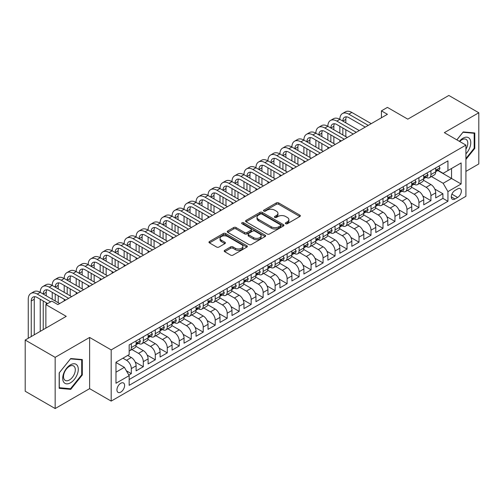 <?xml version="1.0" encoding="UTF-8"?>
<svg xmlns="http://www.w3.org/2000/svg" width="504" height="504" viewBox="0 0 504 504"><rect width="100%" height="100%" fill="white"/><g stroke="black" fill="none" stroke-linecap="round" stroke-linejoin="round"><path stroke-width="0.76" d="M285.711 223.719A1.165 0.674 0 0 0 287.356 223.719L299.855 216.506A1.663 0.958 0 0 0 300.34 215.825A1.663 0.958 0 0 0 299.855 215.145L278.68 202.923A1.663 0.958 0 0 0 276.331 202.923L263.831 210.137A1.165 0.674 0 0 0 263.491 210.615A1.165 0.674 0 0 0 263.831 211.088A1.165 0.674 0 0 0 265.476 211.088L267.095 210.155A5.323 3.074 0 0 1 274.623 210.155L276.387 211.176A5.323 3.074 0 0 1 277.943 213.349A5.323 3.074 0 0 1 276.387 215.523L274.768 216.455A1.165 0.674 0 0 0 274.428 216.928A1.165 0.674 0 0 0 274.768 217.407A1.165 0.674 0 0 0 276.419 217.407L278.032 216.474A5.323 3.074 0 0 1 285.56 216.474L287.324 217.489A5.323 3.074 0 0 1 288.887 219.662A5.323 3.074 0 0 1 287.324 221.836L285.711 222.768A1.165 0.674 0 0 0 285.371 223.247A1.165 0.674 0 0 0 285.711 223.719L285.711 222.768M120.771 392.112A5.424 3.131 120 0 0 124.318 387.33A5.424 3.131 120 0 0 123.486 382.983A5.424 3.131 120 0 0 120.771 383.254A5.424 3.131 120 0 0 117.23 388.03A5.424 3.131 120 0 0 118.062 392.377A5.424 3.131 120 0 0 120.771 392.112M224.689 250.324A1.663 0.958 0 0 0 224.198 251.005A1.663 0.958 0 0 0 224.689 251.685L230.63 255.112A1.663 0.958 0 0 0 232.98 255.112L246.859 247.099A1.663 0.958 0 0 0 247.351 246.424A1.663 0.958 0 0 0 246.859 245.744L225.685 233.516A1.663 0.958 0 0 0 223.335 233.516L209.456 241.529A1.663 0.958 0 0 0 208.965 242.21A1.663 0.958 0 0 0 209.456 242.89L216.632 247.036A1.663 0.958 0 0 0 218.982 247.036L224.923 243.602A1.663 0.958 0 0 0 225.408 242.922A1.663 0.958 0 0 0 224.923 242.248L221.363 240.188A4.448 2.57 0 0 1 220.059 238.373A4.448 2.57 0 0 1 222.806 235.998A4.448 2.57 0 0 1 227.657 236.559L241.599 244.604A4.448 2.57 0 0 1 242.903 246.424A4.448 2.57 0 0 1 240.156 248.793A4.448 2.57 0 0 1 235.305 248.239L232.98 246.897A1.663 0.958 0 0 0 230.63 246.897L224.689 250.324L224.689 251.685M465.916 171.392L478.8 163.958L478.8 112.757L448.837 95.458L407.793 119.158L387.419 107.39L381.427 110.855L387.419 114.313L57.859 304.586L51.862 301.127L45.87 304.586L45.87 328.11M55.163 357.342L55.163 408.542L89.618 388.653L89.618 337.447L55.163 357.342L25.2 340.043L66.245 316.348L45.87 304.586M89.618 337.447L111.189 349.902L465.916 145.102L465.916 196.302L111.189 401.102L111.189 349.902M478.8 112.757L444.345 132.647L465.916 145.102M267.214 233.995A1.663 0.958 0 0 0 269.564 233.995L283.443 225.981A1.663 0.958 0 0 0 283.935 225.301A1.663 0.958 0 0 0 283.443 224.62L262.269 212.398A1.663 0.958 0 0 0 259.919 212.398L246.04 220.412A1.663 0.958 0 0 0 245.549 221.092A1.663 0.958 0 0 0 246.04 221.766L267.214 233.995M242.443 223.971A1.165 0.674 0 0 1 243.627 224.135L243.627 222.755L265.154 235.179A1.663 0.958 0 0 1 265.639 235.859A1.663 0.958 0 0 1 265.154 236.54L251.269 244.553A1.663 0.958 0 0 1 248.919 244.553L227.745 232.331L227.745 230.971A1.663 0.958 0 0 0 227.26 231.651A1.663 0.958 0 0 0 227.745 232.331M227.745 230.971L233.686 227.543A1.663 0.958 0 0 1 236.036 227.543L244.629 232.502A1.663 0.958 0 0 0 246.979 232.502L250.916 230.221A1.663 0.958 0 0 0 251.408 229.547A1.663 0.958 0 0 0 250.916 228.866L241.977 223.707A1.165 0.674 0 0 1 241.637 223.228A1.165 0.674 0 0 1 242.355 222.611A1.165 0.674 0 0 1 243.627 222.755M55.163 408.542L25.2 391.243L25.2 340.043M128.835 375.071L131.317 373.634L126.347 370.768M122.932 358.205L126.523 360.284A6.779 3.912 60 0 1 131.317 368.588L136.112 365.816L136.112 370.868L143.306 366.717L135.198 362.036M131.865 349.53L138.512 353.361A6.779 3.912 60 0 1 143.306 361.664L148.1 358.898L148.1 363.951L155.289 359.799L147.181 355.118M143.854 342.607L150.494 346.443A6.779 3.912 60 0 1 155.289 354.747L160.083 351.981L160.083 357.027L167.271 352.882L159.169 348.201M155.837 335.689L162.477 339.526A6.779 3.912 60 0 1 167.271 347.829L172.066 345.064L172.066 350.11L179.254 345.958L171.152 341.284M167.819 328.772L174.46 332.609A6.779 3.912 60 0 1 179.254 340.912L184.048 338.14L184.048 343.192L191.243 339.041L183.135 334.36M179.802 321.854L186.448 325.685A6.779 3.912 60 0 1 191.243 333.988L196.037 331.223L196.037 336.275L203.225 332.123L195.117 327.442M191.785 314.931L198.431 318.767A6.779 3.912 60 0 1 203.225 327.071L208.02 324.305L208.02 329.351L215.208 325.206L207.106 320.525M203.773 308.013L210.414 311.85A6.779 3.912 60 0 1 215.208 320.153L220.002 317.388L220.002 322.434L227.191 318.282L219.089 313.608M215.756 301.096L222.396 304.933A6.779 3.912 60 0 1 227.191 313.236L231.985 310.464L231.985 315.517L239.179 311.365L231.071 306.684M227.739 294.178L234.385 298.009A6.779 3.912 60 0 1 239.179 306.312L243.968 303.547L243.968 308.599L251.162 304.447L243.054 299.767M239.721 287.255L246.368 291.091A6.779 3.912 60 0 1 251.162 299.395L255.956 296.629L255.956 301.675L263.145 297.53L255.043 292.849M251.71 280.337L258.35 284.174A6.779 3.912 60 0 1 263.145 292.478L267.939 289.706L267.939 294.758L275.127 290.606L267.026 285.932M263.693 273.42L270.333 277.257A6.779 3.912 60 0 1 275.127 285.56L279.922 282.788L279.922 287.841L287.116 283.689L279.008 279.008M275.675 266.503L282.322 270.333A6.779 3.912 60 0 1 287.116 278.636L291.904 275.871L291.904 280.923L299.099 276.772L290.991 272.091M287.658 259.579L294.304 263.416A6.779 3.912 60 0 1 299.099 271.719L303.893 268.953L303.893 274L311.081 269.854L302.98 265.173M299.647 252.662L306.287 256.498A6.779 3.912 60 0 1 311.081 264.802L315.876 262.03L315.876 267.082L323.064 262.93L314.962 258.256M311.63 245.744L318.27 249.581A6.779 3.912 60 0 1 323.064 257.884L327.858 255.112L327.858 260.165L335.053 256.013L326.945 251.332M323.612 238.827L330.259 242.657A6.779 3.912 60 0 1 335.053 250.961L339.841 248.195L339.841 253.247L347.036 249.096L338.927 244.415M335.595 231.903L342.241 235.74A6.779 3.912 60 0 1 347.036 244.043L351.83 241.277L351.83 246.324L359.018 242.178L350.916 237.497M347.584 224.986L354.224 228.822A6.779 3.912 60 0 1 359.018 237.126L363.812 234.354L363.812 239.406L371.001 235.255L362.899 230.58M359.566 218.068L366.206 221.905A6.779 3.912 60 0 1 371.001 230.208L375.795 227.436L375.795 232.489L382.99 228.337L374.881 223.656M371.549 211.151L378.195 214.981A6.779 3.912 60 0 1 382.99 223.285L387.778 220.519L387.778 225.572L394.972 221.42L386.864 216.739M383.531 204.227L390.178 208.064A6.779 3.912 60 0 1 394.972 216.367L399.766 213.602L399.766 218.648L406.955 214.502L398.853 209.822M395.52 197.31L402.161 201.146A6.779 3.912 60 0 1 406.955 209.45L411.749 206.678L411.749 211.73L418.937 207.579L410.836 202.904M407.503 190.392L414.143 194.229A6.779 3.912 60 0 1 418.937 202.532L423.732 199.76L423.732 204.813L430.926 200.661L430.926 195.609A6.779 3.912 -120 0 0 426.132 187.305L419.486 183.475M422.818 195.98L430.926 200.661M136.112 365.816A6.779 3.912 -120 0 0 131.317 357.512L127.726 355.44M148.1 358.898A6.779 3.912 -120 0 0 143.306 350.595L135.891 346.317M160.083 351.981A6.779 3.912 -120 0 0 155.289 343.678L147.874 339.4M172.066 345.064A6.779 3.912 -120 0 0 167.271 336.76L159.863 332.476M184.048 338.14A6.779 3.912 -120 0 0 179.254 329.837L171.845 325.559M196.037 331.223A6.779 3.912 -120 0 0 191.243 322.919L183.828 318.641M208.02 324.305A6.779 3.912 -120 0 0 203.225 316.002L195.81 311.724M220.002 317.388A6.779 3.912 -120 0 0 215.208 309.084L207.799 304.8M231.985 310.464A6.779 3.912 -120 0 0 227.191 302.161L219.782 297.883M243.968 303.547A6.779 3.912 -120 0 0 239.179 295.243L231.764 290.966M255.956 296.629A6.779 3.912 -120 0 0 251.162 288.326L243.747 284.048M267.939 289.706A6.779 3.912 -120 0 0 263.145 281.408L255.736 277.124M279.922 282.788A6.779 3.912 -120 0 0 275.127 274.485L267.719 270.207M291.904 275.871A6.779 3.912 -120 0 0 287.116 267.567L279.701 263.29M303.893 268.953A6.779 3.912 -120 0 0 299.099 260.65L291.684 256.372M315.876 262.03A6.779 3.912 -120 0 0 311.081 253.733L303.673 249.448M327.858 255.112A6.779 3.912 -120 0 0 323.064 246.809L315.655 242.531M339.841 248.195A6.779 3.912 -120 0 0 335.053 239.891L327.638 235.614M351.83 241.277A6.779 3.912 -120 0 0 347.036 232.974L339.62 228.696M363.812 234.354A6.779 3.912 -120 0 0 359.018 226.057L351.609 221.773M375.795 227.436A6.779 3.912 -120 0 0 371.001 219.133L363.592 214.855M387.778 220.519A6.779 3.912 -120 0 0 382.99 212.216L375.575 207.938M399.766 213.602A6.779 3.912 -120 0 0 394.972 205.298L387.557 201.02M411.749 206.678A6.779 3.912 -120 0 0 406.955 198.381L399.546 194.097M423.732 199.76A6.779 3.912 -120 0 0 418.937 191.457L411.529 187.179M457.651 188.899L455.011 190.424A5.254 3.03 120 0 0 451.578 195.048A5.254 3.03 120 0 0 452.384 199.263A5.254 3.03 120 0 0 455.011 198.998L457.651 197.48A5.254 3.03 120 0 0 461.078 192.849A5.254 3.03 120 0 0 460.278 188.641A5.254 3.03 120 0 0 457.651 188.899M115.983 372.185L124.368 367.34L129.163 375.644L129.163 385.327L447.943 201.285L447.943 191.596L443.148 183.292L431.468 176.551M129.163 375.644L115.983 383.254L115.983 362.219L129.163 354.608L129.163 344.919L447.943 160.877L447.943 170.566L461.122 162.95L461.122 183.985L447.943 191.596M138.449 343.363L138.512 343.4A6.779 3.912 60 0 0 141.901 343.734L146.696 340.969A6.779 3.912 -120 0 0 148.1 337.863L148.1 333.988M150.431 336.445L150.494 336.483A6.779 3.912 60 0 0 153.884 336.817L158.678 334.051A6.779 3.912 -120 0 0 160.083 330.945L160.083 327.071M162.414 329.528L162.477 329.559A6.779 3.912 60 0 0 165.866 329.899L170.661 327.127A6.779 3.912 -120 0 0 172.066 324.028L172.066 320.153M174.403 322.604L174.46 322.642A6.779 3.912 60 0 0 177.855 322.976L182.643 320.21A6.779 3.912 -120 0 0 184.048 317.111L184.048 313.23M186.386 315.687L186.448 315.724A6.779 3.912 60 0 0 189.838 316.058L194.632 313.293A6.779 3.912 -120 0 0 196.037 310.187L196.037 306.312M198.368 308.769L198.431 308.807A6.779 3.912 60 0 0 201.821 309.141L206.615 306.375A6.779 3.912 -120 0 0 208.02 303.269L208.02 299.395M210.351 301.852L210.414 301.883A6.779 3.912 60 0 0 213.803 302.224L218.597 299.452A6.779 3.912 -120 0 0 220.002 296.352L220.002 292.478M222.333 294.928L222.396 294.966A6.779 3.912 60 0 0 225.786 295.3L230.58 292.534A6.779 3.912 -120 0 0 231.985 289.435L231.985 285.554M234.322 288.011L234.385 288.049A6.779 3.912 60 0 0 237.775 288.382L242.569 285.617A6.779 3.912 -120 0 0 243.968 282.511L243.968 278.636M246.305 281.093L246.368 281.131A6.779 3.912 60 0 0 249.757 281.465L254.552 278.699A6.779 3.912 -120 0 0 255.956 275.594L255.956 271.719M258.287 274.176L258.35 274.207A6.779 3.912 60 0 0 261.74 274.548L266.534 271.776A6.779 3.912 -120 0 0 267.939 268.676L267.939 264.802M270.27 267.252L270.333 267.29A6.779 3.912 60 0 0 273.722 267.624L278.517 264.858A6.779 3.912 -120 0 0 279.922 261.759L279.922 257.878M282.259 260.335L282.322 260.373A6.779 3.912 60 0 0 285.711 260.707L290.506 257.941A6.779 3.912 -120 0 0 291.904 254.835L291.904 250.961M294.242 253.417L294.304 253.455A6.779 3.912 60 0 0 297.694 253.789L302.488 251.023A6.779 3.912 -120 0 0 303.893 247.918L303.893 244.043M306.224 246.5L306.287 246.532A6.779 3.912 60 0 0 309.677 246.872L314.471 244.1A6.779 3.912 -120 0 0 315.876 241L315.876 237.126M318.207 239.576L318.27 239.614A6.779 3.912 60 0 0 321.659 239.948L326.453 237.182A6.779 3.912 -120 0 0 327.858 234.083L327.858 230.202M330.196 232.659L330.259 232.697A6.779 3.912 60 0 0 333.648 233.031L338.442 230.265A6.779 3.912 -120 0 0 339.841 227.159L339.841 223.285M342.178 225.742L342.241 225.779A6.779 3.912 60 0 0 345.631 226.113L350.425 223.348A6.779 3.912 -120 0 0 351.83 220.242L351.83 216.367M354.161 218.824L354.224 218.856A6.779 3.912 60 0 0 357.613 219.196L362.408 216.424A6.779 3.912 -120 0 0 363.812 213.324L363.812 209.45M366.143 211.901L366.206 211.938A6.779 3.912 60 0 0 369.596 212.272L374.39 209.507A6.779 3.912 -120 0 0 375.795 206.401L375.795 202.526M378.132 204.983L378.195 205.021A6.779 3.912 60 0 0 381.585 205.355L386.379 202.589A6.779 3.912 -120 0 0 387.778 199.483L387.778 195.609M390.115 198.066L390.178 198.103A6.779 3.912 60 0 0 393.567 198.437L398.362 195.672A6.779 3.912 -120 0 0 399.766 192.566L399.766 188.691M402.098 191.148L402.161 191.18A6.779 3.912 60 0 0 405.55 191.52L410.344 188.748A6.779 3.912 -120 0 0 411.749 185.648L411.749 181.774M414.08 184.225L414.143 184.262A6.779 3.912 60 0 0 417.533 184.596L422.327 181.831A6.779 3.912 -120 0 0 423.732 178.725L423.732 174.85M129.163 379.518L442.909 198.381L442.909 193.744L435.714 197.896L435.714 192.843A6.779 3.912 -120 0 0 430.926 184.54L423.511 180.262M426.069 177.307L426.132 177.345A6.779 3.912 -120 0 0 429.521 177.679A6.779 3.912 -120 0 0 430.926 174.579L430.926 170.698M429.521 177.679L434.316 174.913A6.779 3.912 -120 0 0 435.714 171.807L435.714 167.933M131.317 343.678L131.317 347.552A6.779 3.912 60 0 1 129.919 350.652A6.779 3.912 60 0 1 129.163 350.929M129.919 350.652L134.707 347.886A6.779 3.912 -120 0 0 136.112 344.786L136.112 340.906M143.306 336.76L143.306 340.635A6.779 3.912 60 0 1 141.901 343.734M155.289 329.837L155.289 333.711A6.779 3.912 60 0 1 153.884 336.817M167.271 322.919L167.271 326.794A6.779 3.912 60 0 1 165.866 329.899M179.254 316.002L179.254 319.876A6.779 3.912 60 0 1 177.855 322.976M191.243 309.084L191.243 312.959A6.779 3.912 60 0 1 189.838 316.058M203.225 302.161L203.225 306.035A6.779 3.912 60 0 1 201.821 309.141M215.208 295.243L215.208 299.118A6.779 3.912 60 0 1 213.803 302.224M227.191 288.326L227.191 292.2A6.779 3.912 60 0 1 225.786 295.3M239.179 281.408L239.179 285.283A6.779 3.912 60 0 1 237.775 288.382M251.162 274.485L251.162 278.359A6.779 3.912 60 0 1 249.757 281.465M263.145 267.567L263.145 271.442A6.779 3.912 60 0 1 261.74 274.548M275.127 260.65L275.127 264.524A6.779 3.912 60 0 1 273.722 267.624M287.116 253.733L287.116 257.607A6.779 3.912 60 0 1 285.711 260.707M299.099 246.809L299.099 250.683A6.779 3.912 60 0 1 297.694 253.789M311.081 239.891L311.081 243.766A6.779 3.912 60 0 1 309.677 246.872M323.064 232.974L323.064 236.849A6.779 3.912 60 0 1 321.659 239.948M335.053 226.057L335.053 229.931A6.779 3.912 60 0 1 333.648 233.031M347.036 219.133L347.036 223.007A6.779 3.912 60 0 1 345.631 226.113M359.018 212.216L359.018 216.09A6.779 3.912 60 0 1 357.613 219.196M371.001 205.298L371.001 209.173A6.779 3.912 60 0 1 369.596 212.272M382.99 198.381L382.99 202.255A6.779 3.912 60 0 1 381.585 205.355M394.972 191.457L394.972 195.332A6.779 3.912 60 0 1 393.567 198.437M406.955 184.54L406.955 188.414A6.779 3.912 60 0 1 405.55 191.52M418.937 177.622L418.937 181.497A6.779 3.912 60 0 1 417.533 184.596M418.937 202.532L418.937 207.579M406.955 209.45L406.955 214.502M394.972 216.367L394.972 221.42M382.99 223.285L382.99 228.337M371.001 230.208L371.001 235.255M359.018 237.126L359.018 242.178M347.036 244.043L347.036 249.096M335.053 250.961L335.053 256.013M323.064 257.884L323.064 262.93M311.081 264.802L311.081 269.854M299.099 271.719L299.099 276.772M287.116 278.636L287.116 283.689M275.127 285.56L275.127 290.606M263.145 292.478L263.145 297.53M251.162 299.395L251.162 304.447M239.179 306.312L239.179 311.365M227.191 313.236L227.191 318.282M215.208 320.153L215.208 325.206M203.225 327.071L203.225 332.123M191.243 333.988L191.243 339.041M179.254 340.912L179.254 345.958M167.271 347.829L167.271 352.882M155.289 354.747L155.289 359.799M143.306 361.664L143.306 366.717M131.317 368.588L131.317 373.634M124.368 367.34L115.983 362.496M443.148 183.292L451.534 178.454L451.534 168.487L461.122 162.95M437.812 170.528L461.122 183.985M438.052 170.39L443.148 173.332L447.943 170.566M89.618 388.653L111.189 401.102M381.427 110.855L381.427 117.772M434.801 189.063L442.909 193.744M442.909 198.381L447.943 201.285M465.916 159.415L474.787 148.384L474.787 132.962L463.22 131.928L456.844 139.86M59.176 388.332L70.743 389.365L82.303 374.982L82.303 359.56L70.743 358.527L59.176 372.916L59.176 388.332M474.188 148.037L474.787 148.384M81.705 374.636L82.303 374.982M69.52 388.66L70.743 389.365M286.178 223.883L287.324 223.222A5.323 3.074 0 0 0 288.887 221.048L288.887 219.662M277.943 213.349L277.943 214.729A5.323 3.074 0 0 1 276.387 216.903L275.234 217.571M299.83 216.518L278.68 204.309A1.663 0.958 0 0 0 276.331 204.309L264.298 211.252M283.443 224.62L283.443 225.981L262.269 213.778A1.663 0.958 0 0 0 259.919 213.778L246.059 221.779M280.501 225.773A1.165 0.674 0 0 0 280.848 225.301A1.165 0.674 0 0 0 280.501 224.822L261.916 214.093A1.165 0.674 0 0 0 260.272 214.093L258.565 215.082A5.323 3.074 0 0 0 257.008 217.249A5.323 3.074 0 0 0 258.565 219.423L271.272 226.762A5.323 3.074 0 0 0 278.8 226.762L280.501 225.773L280.501 227.159A1.165 0.674 0 0 0 280.848 226.687L280.848 225.301M257.008 217.249L257.008 218.635A5.323 3.074 0 0 0 258.565 220.809L258.565 219.423M280.501 227.159L278.8 228.142A5.323 3.074 0 0 1 271.272 228.142L258.565 220.809M227.77 232.344L233.686 228.923L233.686 227.543M251.408 229.547L251.408 230.927A1.663 0.958 0 0 1 250.916 231.607L246.979 233.881A1.663 0.958 0 0 1 244.629 233.881L236.036 228.923A1.663 0.958 0 0 0 233.686 228.923M243.627 224.135L265.129 236.552M253.537 237.642A4.448 2.57 0 0 0 258.388 238.203A4.448 2.57 0 0 0 261.135 235.828A4.448 2.57 0 0 0 259.831 234.007L254.917 231.172A1.663 0.958 0 0 0 252.567 231.172L248.623 233.453A1.663 0.958 0 0 0 248.138 234.127A1.663 0.958 0 0 0 248.623 234.807L253.537 237.642L253.537 239.028A4.448 2.57 0 0 0 258.388 239.583A4.448 2.57 0 0 0 261.135 237.208L261.135 235.828M248.138 234.127L248.138 235.513A1.663 0.958 0 0 0 248.623 236.193L248.623 234.807M253.537 239.028L248.623 236.193M242.903 246.424L242.903 247.804A4.448 2.57 0 0 1 240.156 250.179A4.448 2.57 0 0 1 235.305 249.625L232.98 248.283A1.663 0.958 0 0 0 230.63 248.283L224.708 251.698M220.059 238.373L220.059 239.759A4.448 2.57 0 0 0 221.363 241.573L221.363 240.188M224.897 243.615L221.363 241.573M246.84 247.111L225.685 234.902A1.663 0.958 0 0 0 223.335 234.902L209.475 242.903M438.896 166.099L439.91 167.863A4.492 2.596 60 0 1 438.984 169.854L436.703 171.165A4.492 2.596 -120 0 0 437.485 170.132L437.39 169.735M28.256 338.279L28.256 299.256A12.713 7.34 60 0 1 30.889 293.435L33.888 291.709A12.713 7.34 60 0 1 40.238 292.339A12.713 7.34 60 0 1 42.871 286.518L45.87 284.791A12.713 7.34 60 0 1 52.227 285.422A12.713 7.34 60 0 1 54.854 279.6L57.853 277.868A12.713 7.34 60 0 1 64.21 278.498A12.713 7.34 60 0 1 66.843 272.683L69.835 270.95A12.713 7.34 60 0 1 76.192 271.58A12.713 7.34 60 0 1 78.826 265.759L81.818 264.033A12.713 7.34 60 0 1 88.175 264.663A12.713 7.34 60 0 1 90.808 258.842L93.807 257.116A12.713 7.34 60 0 1 100.164 257.746A12.713 7.34 60 0 1 102.791 251.924L105.79 250.192A12.713 7.34 60 0 1 112.146 250.822A12.713 7.34 60 0 1 114.78 245.007L117.772 243.274A12.713 7.34 60 0 1 124.129 243.904A12.713 7.34 60 0 1 126.762 238.083L129.755 236.357A12.713 7.34 60 0 1 136.112 236.987A12.713 7.34 60 0 1 138.745 231.166L141.744 229.44A12.713 7.34 60 0 1 148.1 230.07A12.713 7.34 60 0 1 150.727 224.249L153.726 222.516A12.713 7.34 60 0 1 160.083 223.146A12.713 7.34 60 0 1 162.716 217.331L165.709 215.599A12.713 7.34 60 0 1 172.066 216.229A12.713 7.34 60 0 1 174.699 210.407L177.692 208.681A12.713 7.34 60 0 1 184.048 209.311A12.713 7.34 60 0 1 186.682 203.49L189.68 201.764A12.713 7.34 60 0 1 196.037 202.394A12.713 7.34 60 0 1 198.664 196.573L201.663 194.84A12.713 7.34 60 0 1 208.02 195.47A12.713 7.34 60 0 1 210.653 189.655L213.646 187.923A12.713 7.34 60 0 1 220.002 188.553A12.713 7.34 60 0 1 222.636 182.732L225.628 181.005A12.713 7.34 60 0 1 231.985 181.635A12.713 7.34 60 0 1 234.618 175.814L237.617 174.088A12.713 7.34 60 0 1 243.968 174.712A12.713 7.34 60 0 1 246.601 168.897L249.6 167.164A12.713 7.34 60 0 1 255.956 167.794A12.713 7.34 60 0 1 258.59 161.979L261.582 160.247A12.713 7.34 60 0 1 267.939 160.877A12.713 7.34 60 0 1 270.572 155.056L273.565 153.329A12.713 7.34 60 0 1 279.922 153.959A12.713 7.34 60 0 1 282.555 148.138L285.554 146.412A12.713 7.34 60 0 1 291.904 147.036A12.713 7.34 60 0 1 294.538 141.221L297.536 139.488A12.713 7.34 60 0 1 303.893 140.118A12.713 7.34 60 0 1 306.526 134.303L309.519 132.571A12.713 7.34 60 0 1 315.876 133.201A12.713 7.34 60 0 1 318.509 127.38L321.502 125.653A12.713 7.34 60 0 1 327.858 126.283A12.713 7.34 60 0 1 330.492 120.462L333.49 118.736A12.713 7.34 60 0 1 339.841 119.36A12.713 7.34 60 0 1 342.474 113.545L345.473 111.812A12.713 7.34 60 0 1 351.83 112.442L371.24 123.65M342.474 113.545A12.713 7.34 60 0 1 348.831 114.175L368.248 125.383M435.865 171.379L435.884 171.379A4.492 2.596 -120 0 0 436.703 171.165M436.905 169.798L437.485 170.132C437.201 169.457 436.722 169.735 436.048 170.963A4.492 2.596 60 0 1 435.714 171.599M365.249 127.115L348.831 117.634A8.473 4.895 -120 0 0 344.597 117.212A8.473 4.895 -120 0 0 342.84 121.092L345.839 119.366L345.839 122.825M346.368 116.821A8.473 4.895 -120 0 0 345.839 119.366M342.84 128.01L342.84 134.933M345.839 129.742L345.839 136.66M339.841 141.781L339.841 140.118M339.841 133.201L339.841 126.283M465.916 153.846A11.019 6.363 120 0 0 470.623 141.07A11.019 6.363 120 0 0 462.981 138.216A11.019 6.363 120 0 0 459.371 141.322M465.916 149.228A8.341 4.813 120 0 0 466.061 139.356A8.341 4.813 120 0 0 461.891 139.772A8.341 4.813 120 0 0 459.705 141.517M456.87 139.879L462.981 132.275L474.188 133.27L474.188 148.214L465.916 158.502M473.445 132.842L474.188 133.27M77.244 374.409A11.019 6.363 120 0 0 74.397 363.768A11.019 6.363 120 0 0 63.756 373.206A11.019 6.363 120 0 0 66.604 383.846A11.019 6.363 120 0 0 77.244 374.409M74.516 373.634A8.341 4.813 120 0 0 73.578 365.954A8.341 4.813 120 0 0 64.298 372.721A8.341 4.813 120 0 0 65.236 380.4A8.341 4.813 120 0 0 74.516 373.634M59.296 387.746L59.296 372.809L70.497 358.867L81.705 359.869L81.705 374.812L70.497 388.748L59.176 387.677M80.961 359.44L81.705 359.869M426.907 173.017L427.928 174.781A4.492 2.596 60 0 1 426.995 176.772L424.721 178.088A4.492 2.596 -120 0 0 425.502 177.049L425.408 176.652M330.492 120.462A12.713 7.34 60 0 1 336.848 121.092L339.841 119.36L359.257 130.574M336.848 121.092L356.265 132.3M423.883 178.296L423.902 178.296A4.492 2.596 -120 0 0 424.721 178.088M424.922 176.715L425.502 177.049C425.219 176.375 424.74 176.652 424.066 177.881A4.492 2.596 60 0 1 423.732 178.523M353.266 134.032L336.848 124.551A8.473 4.895 -120 0 0 332.609 124.135A8.473 4.895 -120 0 0 330.857 128.01L333.85 126.283L333.85 129.742M334.385 123.745A8.473 4.895 -120 0 0 333.85 126.283M330.857 134.933L330.857 141.851M333.85 136.66L333.85 143.577M327.858 148.699L327.858 147.036M327.858 140.118L327.858 133.201M414.924 179.941L415.945 181.705A4.492 2.596 60 0 1 415.012 183.689L412.738 185.006A4.492 2.596 -120 0 0 413.519 183.973L413.425 183.569M318.509 127.38A12.713 7.34 60 0 1 324.866 128.01L327.858 126.283L347.275 137.491M324.866 128.01L344.276 139.217M411.9 185.214L411.919 185.214A4.492 2.596 -120 0 0 412.738 185.006M412.94 183.632L413.519 183.973C413.236 183.292 412.757 183.569 412.083 184.798A4.492 2.596 60 0 1 411.749 185.441M341.284 140.95L324.866 131.468A8.473 4.895 -120 0 0 320.626 131.053A8.473 4.895 -120 0 0 318.875 134.933L321.867 133.201L321.867 136.66M322.396 130.662A8.473 4.895 -120 0 0 321.867 133.201M318.875 141.851L318.875 148.768M321.867 143.577L321.867 150.501M315.876 155.616L315.876 153.959M315.876 147.036L315.876 140.118M402.942 186.858L403.956 188.622A4.492 2.596 60 0 1 403.03 190.607L400.749 191.923A4.492 2.596 -120 0 0 401.537 190.89L401.442 190.493M306.526 134.303A12.713 7.34 60 0 1 312.877 134.933L315.876 133.201L335.292 144.409M312.877 134.933L332.294 146.141M399.911 192.131L399.93 192.131A4.492 2.596 -120 0 0 400.749 191.923M400.951 190.556L401.537 190.89C401.253 190.21 400.774 190.487 400.094 191.722A4.492 2.596 60 0 1 399.766 192.358M329.295 147.867L312.877 138.392A8.473 4.895 -120 0 0 308.643 137.97A8.473 4.895 -120 0 0 306.886 141.851L309.884 140.118L309.884 143.577M310.414 137.579A8.473 4.895 -120 0 0 309.884 140.118M306.886 148.768L306.886 155.686M309.884 150.501L309.884 157.418M303.893 162.54L303.893 160.877M303.893 153.959L303.893 147.036M390.959 193.775L391.973 195.539A4.492 2.596 60 0 1 391.047 197.53L388.767 198.841A4.492 2.596 -120 0 0 389.548 197.807L389.453 197.411M294.538 141.221A12.713 7.34 60 0 1 300.894 141.851L303.893 140.118L323.303 151.326M300.894 141.851L320.311 153.058M387.929 199.055L387.948 199.055A4.492 2.596 -120 0 0 388.767 198.841M388.968 197.474L389.548 197.807C389.264 197.133 388.786 197.411 388.111 198.639A4.492 2.596 60 0 1 387.778 199.275M317.312 154.791L300.894 145.31A8.473 4.895 -120 0 0 296.661 144.887A8.473 4.895 -120 0 0 294.903 148.768L297.902 147.042L297.902 150.501M298.431 144.497A8.473 4.895 -120 0 0 297.902 147.042M294.903 155.686L294.903 162.609M297.902 157.418L297.902 164.336M291.904 169.457L291.904 167.794M291.904 160.877L291.904 153.959M378.97 200.693L379.991 202.457A4.492 2.596 60 0 1 379.058 204.448L376.784 205.764A4.492 2.596 -120 0 0 377.565 204.725L377.471 204.328M282.555 148.138A12.713 7.34 60 0 1 288.912 148.768L291.904 147.036L311.321 158.25M288.912 148.768L308.328 159.976M375.946 205.972L375.965 205.972A4.492 2.596 -120 0 0 376.784 205.764M376.986 204.391L377.565 204.725C377.282 204.051 376.803 204.328 376.129 205.556A4.492 2.596 60 0 1 375.795 206.199M305.329 161.708L288.912 152.227A8.473 4.895 -120 0 0 284.672 151.811A8.473 4.895 -120 0 0 282.92 155.686L285.913 153.959L285.913 157.418M286.448 151.421A8.473 4.895 -120 0 0 285.913 153.959M282.92 162.609L282.92 169.527M285.913 164.336L285.913 171.253M279.922 176.375L279.922 174.718M279.922 167.794L279.922 160.877M366.988 207.617L368.008 209.381A4.492 2.596 60 0 1 367.076 211.365L364.801 212.682A4.492 2.596 -120 0 0 365.583 211.648L365.488 211.245M270.572 155.056A12.713 7.34 60 0 1 276.929 155.686L279.922 153.959L299.338 165.167M276.929 155.686L296.339 166.893M363.964 212.89L363.983 212.89A4.492 2.596 -120 0 0 364.801 212.682M365.003 211.308L365.583 211.648C365.299 210.968 364.82 211.245 364.146 212.474A4.492 2.596 60 0 1 363.812 213.116M293.347 168.626L276.929 159.144A8.473 4.895 -120 0 0 272.689 158.728A8.473 4.895 -120 0 0 270.938 162.609L273.93 160.877L273.93 164.336M274.459 158.338A8.473 4.895 -120 0 0 273.93 160.877M270.938 169.527L270.938 176.444M273.93 171.253L273.93 178.177M267.939 183.292L267.939 181.635M267.939 174.712L267.939 167.794M355.005 214.534L356.019 216.298A4.492 2.596 60 0 1 355.093 218.282L352.813 219.599A4.492 2.596 -120 0 0 353.6 218.566L353.506 218.169M258.59 161.979A12.713 7.34 60 0 1 264.94 162.609L267.939 160.877L287.356 172.084M264.94 162.609L284.357 173.817M351.981 219.807L351.994 219.807A4.492 2.596 -120 0 0 352.813 219.599M353.021 218.232L353.6 218.566C353.317 217.886 352.838 218.163 352.157 219.398A4.492 2.596 60 0 1 351.83 220.034M281.358 175.543L264.94 166.068A8.473 4.895 -120 0 0 260.707 165.646A8.473 4.895 -120 0 0 258.949 169.527L261.948 167.794L261.948 171.253M262.477 165.255A8.473 4.895 -120 0 0 261.948 167.794M258.949 176.444L258.949 183.362M261.948 178.177L261.948 185.094M255.956 190.216L255.956 188.553M255.956 181.635L255.956 174.718M343.022 221.451L344.037 223.215A4.492 2.596 60 0 1 343.111 225.206L340.83 226.517A4.492 2.596 -120 0 0 341.611 225.483L341.517 225.086M246.601 168.897A12.713 7.34 60 0 1 252.958 169.527L255.956 167.794L275.367 179.002M252.958 169.527L272.374 180.734M339.992 226.731L340.011 226.731A4.492 2.596 -120 0 0 340.83 226.517M341.032 225.149L341.611 225.483C341.328 224.809 340.849 225.086 340.175 226.315A4.492 2.596 60 0 1 339.841 226.951M269.375 182.467L252.958 172.985A8.473 4.895 -120 0 0 248.724 172.563A8.473 4.895 -120 0 0 246.966 176.444L249.965 174.718L249.965 178.177M250.494 172.173A8.473 4.895 -120 0 0 249.965 174.718M246.966 183.362L246.966 190.285M249.965 185.094L249.965 192.011M243.968 197.133L243.968 195.47M243.968 188.553L243.968 181.635M331.034 228.369L332.054 230.133A4.492 2.596 60 0 1 331.122 232.124L328.847 233.44A4.492 2.596 -120 0 0 329.629 232.401L329.534 232.004M234.618 175.814A12.713 7.34 60 0 1 240.975 176.444L243.968 174.712L263.384 185.926M240.975 176.444L260.392 187.652M328.01 233.648L328.028 233.648A4.492 2.596 -120 0 0 328.847 233.44M329.049 232.067L329.629 232.401C329.345 231.727 328.866 232.004 328.192 233.232A4.492 2.596 60 0 1 327.858 233.875M257.393 189.384L240.975 179.903A8.473 4.895 -120 0 0 236.735 179.487A8.473 4.895 -120 0 0 234.984 183.362L237.976 181.635L237.976 185.094M238.512 179.096A8.473 4.895 -120 0 0 237.976 181.635M234.984 190.285L234.984 197.203M237.976 192.011L237.976 198.929M231.985 204.051L231.985 202.394M231.985 195.47L231.985 188.553M319.051 235.292L320.072 237.056A4.492 2.596 60 0 1 319.139 239.041L316.865 240.358A4.492 2.596 -120 0 0 317.646 239.324L317.552 238.921M222.636 182.732A12.713 7.34 60 0 1 228.992 183.362L231.985 181.635L251.401 192.843M228.992 183.362L248.403 194.569M316.027 240.566L316.046 240.566A4.492 2.596 -120 0 0 316.865 240.358M317.066 238.984L317.646 239.324C317.363 238.644 316.884 238.921 316.21 240.15A4.492 2.596 60 0 1 315.876 240.792M245.41 196.302L228.992 186.82A8.473 4.895 -120 0 0 224.752 186.404A8.473 4.895 -120 0 0 223.001 190.285L225.994 188.553L225.994 192.011M226.523 186.014A8.473 4.895 -120 0 0 225.994 188.553M223.001 197.203L223.001 204.12M225.994 198.929L225.994 205.852M220.002 210.968L220.002 209.311M220.002 202.394L220.002 195.47M307.068 242.21L308.083 243.974A4.492 2.596 60 0 1 307.156 245.958L304.876 247.275A4.492 2.596 -120 0 0 305.663 246.242L305.569 245.845M210.653 189.655A12.713 7.34 60 0 1 217.004 190.285L220.002 188.553L239.419 199.76M217.004 190.285L236.42 201.493M304.044 247.483L304.057 247.483A4.492 2.596 -120 0 0 304.876 247.275M305.084 245.908L305.663 246.242C305.38 245.561 304.901 245.839 304.221 247.073A4.492 2.596 60 0 1 303.893 247.71M233.421 203.219L217.004 193.744A8.473 4.895 -120 0 0 212.77 193.322A8.473 4.895 -120 0 0 211.012 197.203L214.011 195.47L214.011 198.929M214.54 192.931A8.473 4.895 -120 0 0 214.011 195.47M211.012 204.12L211.012 211.037M214.011 205.852L214.011 212.77M208.02 217.892L208.02 216.229M208.02 209.311L208.02 202.394M295.086 249.127L296.1 250.891A4.492 2.596 60 0 1 295.174 252.882L292.893 254.192A4.492 2.596 -120 0 0 293.674 253.159L293.58 252.762M198.664 196.573A12.713 7.34 60 0 1 205.021 197.203L208.02 195.47L227.43 206.678M205.021 197.203L224.438 208.41M292.055 254.407L292.074 254.407A4.492 2.596 -120 0 0 292.893 254.192M293.095 252.825L293.674 253.159C293.391 252.485 292.912 252.762 292.238 253.991A4.492 2.596 60 0 1 291.904 254.627M221.439 210.143L205.021 200.661A8.473 4.895 -120 0 0 200.787 200.239A8.473 4.895 -120 0 0 199.03 204.12L202.028 202.394L202.028 205.852M202.558 199.849A8.473 4.895 -120 0 0 202.028 202.394M199.03 211.037L199.03 217.961M202.028 212.77L202.028 219.687M196.037 224.809L196.037 223.146M196.037 216.229L196.037 209.311M283.097 256.045L284.117 257.809A4.492 2.596 60 0 1 283.185 259.799L280.911 261.116A4.492 2.596 -120 0 0 281.692 260.077L281.597 259.68M186.682 203.49A12.713 7.34 60 0 1 193.038 204.12L196.037 202.394L215.447 213.602M193.038 204.12L212.455 215.328M280.073 261.324L280.092 261.324A4.492 2.596 -120 0 0 280.911 261.116M281.112 259.743L281.692 260.077C281.408 259.402 280.93 259.68 280.256 260.908A4.492 2.596 60 0 1 279.922 261.551M209.456 217.06L193.038 207.579A8.473 4.895 -120 0 0 188.798 207.163A8.473 4.895 -120 0 0 187.047 211.037L190.039 209.311L190.039 212.77M190.575 206.772A8.473 4.895 -120 0 0 190.039 209.311M187.047 217.961L187.047 224.879M190.039 219.687L190.039 226.605M184.048 231.727L184.048 230.07M184.048 223.146L184.048 216.229M271.114 262.968L272.135 264.732A4.492 2.596 60 0 1 271.202 266.717L268.928 268.034A4.492 2.596 -120 0 0 269.709 267L269.615 266.597M174.699 210.407A12.713 7.34 60 0 1 181.056 211.037L184.048 209.311L203.465 220.519M181.056 211.037L200.466 222.245M268.09 268.241L268.109 268.241A4.492 2.596 -120 0 0 268.928 268.034M269.13 266.66L269.709 267C269.426 266.32 268.947 266.597 268.273 267.826A4.492 2.596 60 0 1 267.939 268.468M197.474 223.978L181.056 214.496A8.473 4.895 -120 0 0 176.816 214.08A8.473 4.895 -120 0 0 175.064 217.961L178.057 216.229L178.057 219.687M178.586 213.69A8.473 4.895 -120 0 0 178.057 216.229M175.064 224.879L175.064 231.796M178.057 226.605L178.057 233.528M172.066 238.644L172.066 236.987M172.066 230.07L172.066 223.146M259.132 269.886L260.146 271.65A4.492 2.596 60 0 1 259.22 273.634L256.939 274.951A4.492 2.596 -120 0 0 257.727 273.918L257.632 273.521M162.716 217.331A12.713 7.34 60 0 1 169.067 217.961L172.066 216.229L191.482 227.436M169.067 217.961L188.483 229.169M256.108 275.159L256.12 275.159A4.492 2.596 -120 0 0 256.939 274.951M257.147 273.584L257.727 273.918C257.443 273.237 256.964 273.514 256.284 274.749A4.492 2.596 60 0 1 255.956 275.386M185.491 230.895L169.067 221.42A8.473 4.895 -120 0 0 164.833 220.998A8.473 4.895 -120 0 0 163.076 224.879L166.074 223.146L166.074 226.605M166.603 220.607A8.473 4.895 -120 0 0 166.074 223.146M163.076 231.796L163.076 238.713M166.074 233.528L166.074 240.446M160.083 245.568L160.083 243.904M160.083 236.987L160.083 230.07M247.149 276.803L248.163 278.567A4.492 2.596 60 0 1 247.237 280.558L244.957 281.868A4.492 2.596 -120 0 0 245.738 280.835L245.643 280.438M150.727 224.249A12.713 7.34 60 0 1 157.084 224.879L160.083 223.146L179.493 234.354M157.084 224.879L176.501 236.086M244.119 282.082L244.138 282.082A4.492 2.596 -120 0 0 244.957 281.868M245.158 280.501L245.738 280.835C245.454 280.161 244.976 280.438 244.301 281.667A4.492 2.596 60 0 1 243.968 282.303M173.502 237.819L157.084 228.337A8.473 4.895 -120 0 0 152.851 227.915A8.473 4.895 -120 0 0 151.093 231.796L154.092 230.07L154.092 233.528M154.621 227.524A8.473 4.895 -120 0 0 154.092 230.07M151.093 238.713L151.093 245.637M154.092 240.446L154.092 247.363M148.1 252.485L148.1 250.822M148.1 243.904L148.1 236.987M235.16 283.721L236.181 285.484A4.492 2.596 60 0 1 235.248 287.475L232.974 288.792A4.492 2.596 -120 0 0 233.755 287.752L233.661 287.356M138.745 231.166A12.713 7.34 60 0 1 145.102 231.796L148.1 230.07L167.511 241.277M145.102 231.796L164.518 243.004M232.136 289L232.155 289A4.492 2.596 -120 0 0 232.974 288.792M233.176 287.419L233.755 287.752C233.472 287.078 232.993 287.356 232.319 288.584A4.492 2.596 60 0 1 231.985 289.227M161.519 244.736L145.102 235.255A8.473 4.895 -120 0 0 140.862 234.839A8.473 4.895 -120 0 0 139.11 238.713L142.103 236.987L142.103 240.446M142.638 234.448A8.473 4.895 -120 0 0 142.103 236.987M139.11 245.637L139.11 252.554M142.103 247.363L142.103 254.281M136.112 259.402L136.112 257.746M136.112 250.822L136.112 243.904M223.178 290.644L224.198 292.408A4.492 2.596 60 0 1 223.266 294.393L220.991 295.709A4.492 2.596 -120 0 0 221.773 294.676L221.678 294.273M126.762 238.083A12.713 7.34 60 0 1 133.119 238.713L136.112 236.987L155.528 248.195M133.119 238.713L152.529 249.921M220.154 295.917L220.172 295.917A4.492 2.596 -120 0 0 220.991 295.709M221.193 294.336L221.773 294.676C221.489 293.996 221.01 294.273 220.336 295.502A4.492 2.596 60 0 1 220.002 296.144M149.537 251.654L133.119 242.172A8.473 4.895 -120 0 0 128.879 241.756A8.473 4.895 -120 0 0 127.128 245.637L130.12 243.904L130.12 247.363M130.649 241.366A8.473 4.895 -120 0 0 130.12 243.904M127.128 252.554L127.128 259.472M130.12 254.281L130.12 261.204M124.129 266.32L124.129 264.663M124.129 257.746L124.129 250.822M211.195 297.562L212.209 299.326A4.492 2.596 60 0 1 211.283 301.31L209.002 302.627A4.492 2.596 -120 0 0 209.79 301.594L209.696 301.197M114.78 245.007A12.713 7.34 60 0 1 121.13 245.637L124.129 243.904L143.546 255.112M121.13 245.637L140.547 256.845M208.171 302.835L208.183 302.835A4.492 2.596 -120 0 0 209.002 302.627M209.21 301.26L209.79 301.594C209.507 300.913 209.028 301.19 208.347 302.425A4.492 2.596 60 0 1 208.02 303.062M137.554 258.571L121.13 249.096A8.473 4.895 -120 0 0 116.897 248.674A8.473 4.895 -120 0 0 115.139 252.554L118.138 250.822L118.138 254.281M118.667 248.283A8.473 4.895 -120 0 0 118.138 250.822M115.139 259.472L115.139 266.389M118.138 261.204L118.138 268.122M112.146 273.244L112.146 271.58M112.146 264.663L112.146 257.746M199.212 304.479L200.227 306.243A4.492 2.596 60 0 1 199.301 308.234L197.02 309.544A4.492 2.596 -120 0 0 197.801 308.511L197.707 308.114M102.791 251.924A12.713 7.34 60 0 1 109.147 252.554L112.146 250.822L131.557 262.03M109.147 252.554L128.564 263.762M196.182 309.758L196.201 309.758A4.492 2.596 -120 0 0 197.02 309.544M197.222 308.177L197.801 308.511C197.524 307.837 197.039 308.114 196.365 309.343A4.492 2.596 60 0 1 196.037 309.979M125.565 265.495L109.147 256.013A8.473 4.895 -120 0 0 104.914 255.591A8.473 4.895 -120 0 0 103.156 259.472L106.155 257.746L106.155 261.204M106.684 255.2A8.473 4.895 -120 0 0 106.155 257.746M103.156 266.389L103.156 273.313M106.155 268.122L106.155 275.039M100.164 280.161L100.164 278.498M100.164 271.58L100.164 264.663M187.223 311.396L188.244 313.16A4.492 2.596 60 0 1 187.312 315.151L185.037 316.468A4.492 2.596 -120 0 0 185.819 315.428L185.724 315.031M90.808 258.842A12.713 7.34 60 0 1 97.165 259.472L100.164 257.746L119.574 268.953M97.165 259.472L116.582 270.679M184.199 316.676L184.218 316.676A4.492 2.596 -120 0 0 185.037 316.468M185.239 315.094L185.819 315.428C185.535 314.754 185.056 315.031 184.382 316.26A4.492 2.596 60 0 1 184.048 316.903M113.583 272.412L97.165 262.93A8.473 4.895 -120 0 0 92.925 262.515A8.473 4.895 -120 0 0 91.174 266.389L94.166 264.663L94.166 268.122M94.702 262.124A8.473 4.895 -120 0 0 94.166 264.663M91.174 273.313L91.174 280.23M94.166 275.039L94.166 281.957M88.175 287.078L88.175 285.422M88.175 278.498L88.175 271.58M175.241 318.32L176.261 320.084A4.492 2.596 60 0 1 175.329 322.069L173.055 323.385A4.492 2.596 -120 0 0 173.836 322.352L173.741 321.949M78.826 265.759A12.713 7.34 60 0 1 85.182 266.389L88.175 264.663L107.591 275.871M85.182 266.389L104.593 277.597M172.217 323.593L172.236 323.593A4.492 2.596 -120 0 0 173.055 323.385M173.256 322.012L173.836 322.352C173.552 321.672 173.074 321.949 172.399 323.177A4.492 2.596 60 0 1 172.066 323.82M101.6 279.329L85.182 269.848A8.473 4.895 -120 0 0 80.942 269.432A8.473 4.895 -120 0 0 79.191 273.313L82.183 271.58L82.183 275.039M82.713 269.041A8.473 4.895 -120 0 0 82.183 271.58M79.191 280.23L79.191 287.148M82.183 281.957L82.183 288.88M76.192 293.996L76.192 292.339M76.192 285.422L76.192 278.498M163.258 325.238L164.273 327.001A4.492 2.596 60 0 1 163.346 328.986L161.066 330.303A4.492 2.596 -120 0 0 161.853 329.269L161.759 328.873M66.843 272.683A12.713 7.34 60 0 1 73.193 273.313L76.192 271.58L95.609 282.788M73.193 273.313L92.61 284.521M160.234 330.511L160.247 330.511A4.492 2.596 -120 0 0 161.066 330.303M161.274 328.936L161.853 329.269C161.57 328.589 161.091 328.866 160.411 330.101A4.492 2.596 60 0 1 160.083 330.737M89.618 286.247L73.193 276.772A8.473 4.895 -120 0 0 68.96 276.349A8.473 4.895 -120 0 0 67.202 280.23L70.201 278.498L70.201 281.957M70.73 275.959A8.473 4.895 -120 0 0 70.201 278.498M67.202 287.148L67.202 294.065M70.201 288.88L70.201 295.798M64.21 300.919L64.21 299.256M64.21 292.339L64.21 285.422M151.276 332.155L152.29 333.919A4.492 2.596 60 0 1 151.364 335.91L149.083 337.22A4.492 2.596 -120 0 0 149.864 336.187L149.77 335.79M54.854 279.6A12.713 7.34 60 0 1 61.211 280.23L64.21 278.498L83.62 289.706M61.211 280.23L80.627 291.438M148.245 337.434L148.264 337.434A4.492 2.596 -120 0 0 149.083 337.22M149.285 335.853L149.864 336.187C149.587 335.513 149.102 335.79 148.428 337.019A4.492 2.596 60 0 1 148.1 337.655M77.629 293.171L61.211 283.689A8.473 4.895 -120 0 0 56.977 283.267A8.473 4.895 -120 0 0 55.22 287.148L58.218 285.422L58.218 288.88M58.748 282.876A8.473 4.895 -120 0 0 58.218 285.422M55.22 294.065L55.22 300.989M58.218 295.798L58.218 302.715M52.227 299.256L52.227 292.339M139.287 339.072L140.307 340.836A4.492 2.596 60 0 1 139.375 342.827L137.101 344.144A4.492 2.596 -120 0 0 137.882 343.104L137.787 342.707M42.871 286.518A12.713 7.34 60 0 1 49.228 287.148L52.227 285.422L71.637 296.629M49.228 287.148L68.645 298.355M136.263 344.352L136.282 344.352A4.492 2.596 -120 0 0 137.101 344.144M137.302 342.77L137.882 343.104C137.598 342.43 137.12 342.707 136.445 343.936A4.492 2.596 60 0 1 136.112 344.579M65.646 300.088L49.228 290.606A8.473 4.895 -120 0 0 44.988 290.191A8.473 4.895 -120 0 0 43.237 294.065L46.229 292.339L46.229 295.798M46.765 289.8A8.473 4.895 -120 0 0 46.229 292.339M43.237 300.989L43.237 329.629M46.229 302.715L46.229 304.378M40.238 331.361L40.238 299.256M30.889 293.435A12.713 7.34 60 0 1 37.246 294.065L40.238 292.339L59.655 303.547M37.246 294.065L50.665 301.814M47.672 303.547L37.246 297.524A8.473 4.895 -120 0 0 33.006 297.108A8.473 4.895 -120 0 0 31.254 300.989L31.254 336.552M34.776 296.717A8.473 4.895 -120 0 0 34.247 299.256L34.247 334.82M126.523 360.284L131.317 357.512M138.512 353.361L143.306 350.595M150.494 346.443L155.289 343.678M162.477 339.526L167.271 336.76M174.46 332.609L179.254 329.837M186.448 325.685L191.243 322.919M198.431 318.767L203.225 316.002M210.414 311.85L215.208 309.084M222.396 304.933L227.191 302.161M234.385 298.009L239.179 295.243M246.368 291.091L251.162 288.326M258.35 284.174L263.145 281.408M270.333 277.257L275.127 274.485M282.322 270.333L287.116 267.567M294.304 263.416L299.099 260.65M306.287 256.498L311.081 253.733M318.27 249.581L323.064 246.809M330.259 242.657L335.053 239.891M342.241 235.74L347.036 232.974M354.224 228.822L359.018 226.057M366.206 221.905L371.001 219.133M378.195 214.981L382.99 212.216M390.178 208.064L394.972 205.298M402.161 201.146L406.955 198.381M414.143 194.229L418.937 191.457M426.132 187.305L430.926 184.54M430.926 174.579L435.714 171.807M131.317 347.552L136.112 344.786M143.306 340.635L148.1 337.863M155.289 333.711L160.083 330.945M167.271 326.794L172.066 324.028M179.254 319.876L184.048 317.111M191.243 312.959L196.037 310.187M203.225 306.035L208.02 303.269M215.208 299.118L220.002 296.352M227.191 292.2L231.985 289.435M239.179 285.283L243.968 282.511M251.162 278.359L255.956 275.594M263.145 271.442L267.939 268.676M275.127 264.524L279.922 261.759M287.116 257.607L291.904 254.835M299.099 250.683L303.893 247.918M311.081 243.766L315.876 241M323.064 236.849L327.858 234.083M335.053 229.931L339.841 227.159M347.036 223.007L351.83 220.242M359.018 216.09L363.812 213.324M371.001 209.173L375.795 206.401M382.99 202.255L387.778 199.483M394.972 195.332L399.766 192.566M406.955 188.414L411.749 185.648M418.937 181.497L423.732 178.725M430.926 195.609L435.714 192.843M451.899 194.16L457.651 197.48M451.294 196.856L455.011 198.998M287.324 223.222L287.324 221.836M274.768 217.407L274.768 216.455M276.387 216.903L276.387 215.523M263.831 211.088L263.831 210.137M276.331 204.309L276.331 202.923M278.68 204.309L278.68 202.923M299.855 216.506L299.855 215.145M246.04 221.766L246.04 220.412M259.919 213.778L259.919 212.398M262.269 213.778L262.269 212.398M271.272 228.142L271.272 226.762M278.8 228.142L278.8 226.762M236.036 228.923L236.036 227.543M244.629 233.881L244.629 232.502M246.979 233.881L246.979 232.502M250.916 231.607L250.916 230.221M265.154 236.54L265.154 235.179M230.63 248.283L230.63 246.897M232.98 248.283L232.98 246.897M235.305 249.625L235.305 248.239M224.923 243.602L224.923 242.248M209.456 242.89L209.456 241.529M223.335 234.902L223.335 233.516M225.685 234.902L225.685 233.516M246.859 247.099L246.859 245.744M439.879 167.813L435.714 170.22M351.83 112.442L348.831 114.175M427.896 174.731L423.732 177.137M415.913 181.654L411.749 184.054M403.931 188.572L399.766 190.972M391.942 195.489L387.778 197.896M379.959 202.406L375.795 204.813M367.977 209.33L363.812 211.73M355.994 216.248L351.83 218.648M344.005 223.165L339.841 225.572M332.023 230.082L327.858 232.489M320.04 237.006L315.876 239.406M308.057 243.923L303.893 246.324M296.075 250.841L291.904 253.247M284.086 257.758L279.922 260.165M272.103 264.682L267.939 267.082M260.121 271.599L255.956 274M248.138 278.517L243.968 280.923M236.149 285.434L231.985 287.841M224.167 292.358L220.002 294.758M212.184 299.275L208.02 301.675M200.201 306.193L196.037 308.599M188.213 313.11L184.048 315.517M176.23 320.034L172.066 322.434M164.247 326.951L160.083 329.351M152.265 333.869L148.1 336.275M140.276 340.786L136.112 343.192M34.247 299.256L31.254 300.989"/></g></svg>
